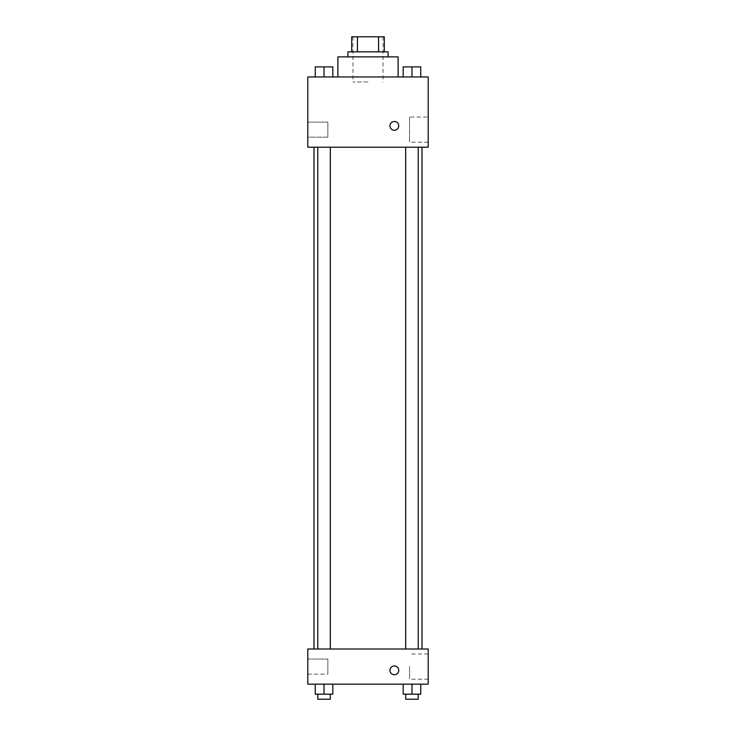 <?xml version="1.0" encoding="UTF-8"?>
<svg xmlns="http://www.w3.org/2000/svg" width="736" height="736" viewBox="0 0 736 736"><rect width="100%" height="100%" fill="white"/><g stroke="black" fill="none" stroke-linecap="round" stroke-linejoin="round"><path stroke-width="0.55" stroke-dasharray="3.68 2.76" d="M368 81.963L352.949 81.963L368 81.963M368 36.8L352.949 36.8L368 36.8M378.562 51.851L378.562 36.8L384.312 36.8L384.312 51.851L357.438 51.851L384.312 51.851M378.562 36.8L351.688 36.8M357.438 51.851L351.688 51.851L357.438 51.851L357.438 36.8M388.074 51.851L347.926 51.851M347.926 56.874L388.074 56.874L347.926 56.874M337.888 56.874L398.112 56.874M368 76.949L337.888 76.949L368 76.949M428.214 76.949L307.786 76.949L307.786 147.2L428.214 147.2L428.214 76.949M315.256 76.949L332.819 76.949L315.256 76.949L332.819 76.949L315.256 76.949L324.042 76.949L324.042 66.912L315.256 66.912L330.317 66.912L315.256 66.912L315.256 76.949L324.042 76.949L315.256 76.949L315.256 66.912L315.256 76.949L332.819 76.949L324.042 76.949L324.042 66.912L332.819 66.912L317.768 66.912L332.819 66.912L332.819 76.949L332.819 66.912M403.181 76.949L420.744 76.949L403.181 76.949L420.744 76.949L403.181 76.949L411.958 76.949L411.958 66.912L403.181 66.912L418.232 66.912L403.181 66.912L403.181 76.949L411.958 76.949L403.181 76.949L403.181 66.912L403.181 76.949L420.744 76.949L411.958 76.949L411.958 66.912L420.744 66.912L405.683 66.912L420.744 66.912L420.744 76.949L420.744 66.912M398.737 125.874A4.388 4.388 0 0 0 392.15 122.075A4.388 4.388 0 0 0 392.15 129.674A4.388 4.388 0 0 0 398.737 125.874A4.388 4.388 0 0 1 392.15 129.674A4.388 4.388 0 0 1 392.15 122.075A4.388 4.388 0 0 1 398.737 125.874M428.214 117.052L428.214 142.223L428.214 117.052L409.547 117.052L409.547 142.223L409.547 117.052M389.951 125.874A4.388 4.388 0 0 0 396.538 129.674A4.388 4.388 0 0 0 396.538 122.075A4.388 4.388 0 0 0 389.951 125.874M307.786 137.163L307.786 122.112L307.786 137.163L307.786 122.112L307.786 137.163L327.851 137.163L327.851 122.112L327.851 137.163L327.851 122.112L327.851 137.163L307.786 137.163M411.958 147.2L418.232 147.2L411.958 147.2M324.042 147.2L317.768 147.2L324.042 147.2M368 147.2L314.005 147.2L368 147.2M368 649.014L314.005 649.014L368 649.014M411.958 649.014L418.232 649.014L411.958 649.014M324.042 649.014L317.768 649.014L324.042 649.014M428.214 649.014L307.786 649.014L307.786 684.149L428.214 684.149L428.214 649.014M307.786 666.586L307.786 659.051L307.786 666.586M420.744 694.186L420.744 684.149L420.744 694.186L411.958 694.186L420.744 694.186L411.958 694.186L411.958 684.149L420.744 684.149L403.181 684.149L420.744 684.149L403.181 684.149L420.744 684.149L403.181 684.149L420.744 684.149L411.958 684.149L411.958 694.186L403.181 694.186L403.181 684.149L403.181 694.186L418.232 694.186L403.181 694.186L403.181 684.149M332.819 694.186L332.819 684.149L332.819 694.186L324.042 694.186L332.819 694.186L324.042 694.186L324.042 684.149L332.819 684.149L315.256 684.149L332.819 684.149L315.256 684.149L332.819 684.149L315.256 684.149L332.819 684.149L324.042 684.149L324.042 694.186L315.256 694.186L315.256 684.149L315.256 694.186L330.317 694.186L315.256 694.186L315.256 684.149M307.786 674.112L327.851 674.112L327.851 659.051L327.851 674.112L327.851 659.051L327.851 674.112L307.786 674.112M428.214 666.586L428.214 679.172L428.214 666.586M394.349 665.951A4.388 4.388 0 0 0 390.54 672.538A4.388 4.388 0 0 0 398.148 672.538A4.388 4.388 0 0 0 394.349 665.951A4.388 4.388 0 0 1 398.148 672.538A4.388 4.388 0 0 1 390.54 672.538A4.388 4.388 0 0 1 394.349 665.951M409.547 666.586L409.547 679.172L409.547 666.586M394.349 674.737A4.388 4.388 0 0 0 398.148 668.15A4.388 4.388 0 0 0 390.54 668.15A4.388 4.388 0 0 0 394.349 674.737M405.683 694.186L405.683 699.2L418.232 699.2L405.683 699.2L418.232 699.2L418.232 694.186L405.683 694.186L418.232 694.186M411.958 694.186L411.958 684.149M317.768 694.186L317.768 699.2L330.317 699.2L317.768 699.2L330.317 699.2L330.317 694.186L317.768 694.186L330.317 694.186M324.042 694.186L324.042 684.149M405.683 66.912L418.232 66.912M411.958 76.949L411.958 66.912M317.768 66.912L330.317 66.912M324.042 76.949L324.042 66.912M352.949 36.8L352.949 81.963M383.051 36.8L383.051 81.963M428.214 142.223L409.547 142.223M307.786 122.112L327.851 122.112L307.786 122.112M330.317 649.014L330.317 147.2M317.768 649.014L317.768 147.2M418.232 649.014L418.232 147.2M405.683 649.014L405.683 147.2M307.786 659.051L327.851 659.051L307.786 659.051M428.214 654L409.547 654M428.214 679.172L409.547 679.172"/><path stroke-width="1.1" d="M357.438 51.851L357.438 36.8L351.688 36.8L351.688 51.851L351.688 36.8M357.438 36.8L384.312 36.8L384.312 51.851M378.562 51.851L378.562 36.8M347.926 56.874L347.926 51.851L388.074 51.851L388.074 56.874M398.112 76.949L398.112 56.874L337.888 56.874L337.888 76.949M307.786 76.949L428.214 76.949L428.214 147.2L307.786 147.2L307.786 76.949M389.951 125.874A4.388 4.388 0 0 1 396.538 122.075A4.388 4.388 0 0 1 396.538 129.674A4.388 4.388 0 0 1 389.951 125.874M307.786 649.014L428.214 649.014L428.214 684.149L307.786 684.149L307.786 649.014M394.349 674.737A4.388 4.388 0 0 1 390.54 668.15A4.388 4.388 0 0 1 398.148 668.15A4.388 4.388 0 0 1 394.349 674.737M403.181 684.149L403.181 694.186L420.744 694.186L420.744 684.149L420.744 694.186M411.958 694.186L411.958 684.149M418.232 694.186L418.232 699.2L405.683 699.2L405.683 694.186M315.256 684.149L315.256 694.186L332.819 694.186L332.819 684.149L332.819 694.186M324.042 694.186L324.042 684.149M330.317 694.186L330.317 699.2L317.768 699.2L317.768 694.186M403.181 76.949L403.181 66.912L420.744 66.912L420.744 76.949L420.744 66.912M411.958 76.949L411.958 66.912M418.232 66.912L405.683 66.912M315.256 76.949L315.256 66.912L332.819 66.912L332.819 76.949L332.819 66.912M324.042 76.949L324.042 66.912M330.317 66.912L317.768 66.912M421.995 649.014L421.995 147.2M314.005 649.014L314.005 147.2M405.683 147.2L405.683 649.014M418.232 147.2L418.232 649.014M330.317 649.014L330.317 147.2M317.768 649.014L317.768 147.2"/></g></svg>
